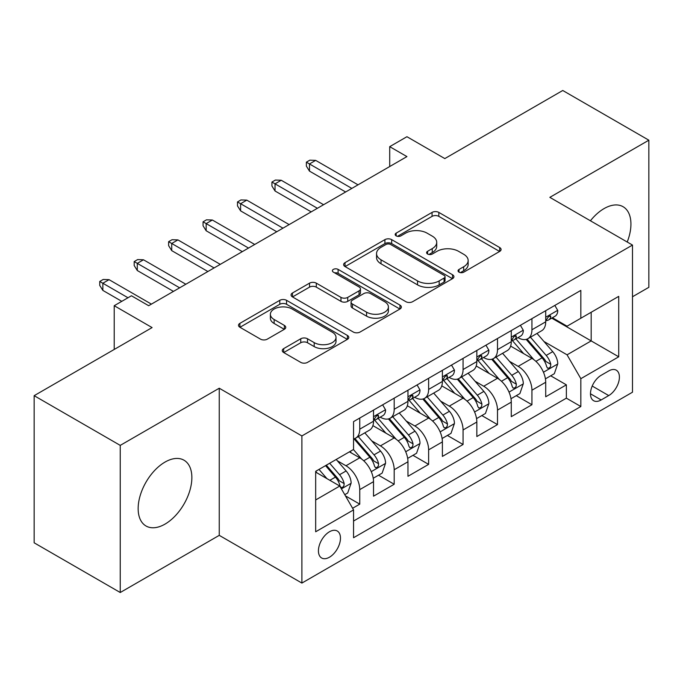 <?xml version="1.0" encoding="UTF-8"?>
<svg xmlns="http://www.w3.org/2000/svg" width="683" height="683" viewBox="0 0 683 683"><rect width="100%" height="100%" fill="white"/><g stroke="black" fill="none" stroke-linecap="round" stroke-linejoin="round"><path stroke-width="1.02" d="M459.027 272.167A3.347 1.929 0 0 0 463.757 272.167L499.674 251.429A4.781 2.758 0 0 0 501.074 249.483A4.781 2.758 0 0 0 499.674 247.528L438.827 212.404A4.781 2.758 0 0 0 432.066 212.404L396.157 233.134A3.347 1.929 0 0 0 395.175 234.5A3.347 1.929 0 0 0 396.157 235.866A3.347 1.929 0 0 0 400.887 235.866L405.531 233.185A15.299 8.828 0 0 1 427.165 233.185L432.237 236.113A15.299 8.828 0 0 1 436.719 242.363A15.299 8.828 0 0 1 432.237 248.603L427.592 251.284A3.347 1.929 0 0 0 426.61 252.65A3.347 1.929 0 0 0 427.592 254.016A3.347 1.929 0 0 0 432.322 254.016L436.975 251.335A15.299 8.828 0 0 1 458.6 251.335L463.672 254.264A15.299 8.828 0 0 1 468.154 260.505A15.299 8.828 0 0 1 463.672 266.754L459.027 269.435A3.347 1.929 0 0 0 458.045 270.801A3.347 1.929 0 0 0 459.027 272.167L459.027 269.435M165.013 524.117A37.983 21.933 120 0 0 189.823 490.642A37.983 21.933 120 0 0 184 460.205A37.983 21.933 120 0 0 165.013 462.084A37.983 21.933 120 0 0 140.194 495.559A37.983 21.933 120 0 0 146.017 525.995A37.983 21.933 120 0 0 165.013 524.117M627.207 242.021A37.983 21.933 120 0 0 623.075 206.71A37.983 21.933 120 0 0 604.079 208.588A37.983 21.933 120 0 0 590.419 220.78M329.445 557.217A15.581 8.999 120 0 0 339.63 543.489A15.581 8.999 120 0 0 337.24 530.998A15.581 8.999 120 0 0 329.445 531.775A15.581 8.999 120 0 0 319.268 545.504A15.581 8.999 120 0 0 321.659 557.994A15.581 8.999 120 0 0 329.445 557.217M283.676 348.62A4.781 2.758 0 0 0 282.275 350.575A4.781 2.758 0 0 0 283.676 352.522L300.751 362.383A4.781 2.758 0 0 0 307.512 362.383L347.399 339.349A4.781 2.758 0 0 0 348.791 337.402A4.781 2.758 0 0 0 347.399 335.447L286.553 300.324A4.781 2.758 0 0 0 279.791 300.324L239.904 323.349A4.781 2.758 0 0 0 238.504 325.296A4.781 2.758 0 0 0 239.904 327.251L260.522 339.152A4.781 2.758 0 0 0 267.284 339.152L284.35 329.3A4.781 2.758 0 0 0 285.75 327.345A4.781 2.758 0 0 0 284.35 325.398L274.131 319.49A12.789 7.385 0 0 1 270.383 314.274A12.789 7.385 0 0 1 278.28 307.452A12.789 7.385 0 0 1 292.213 309.049L332.271 332.177A12.789 7.385 0 0 1 336.01 337.402A12.789 7.385 0 0 1 328.122 344.223A12.789 7.385 0 0 1 314.189 342.618L307.512 338.768A4.781 2.758 0 0 0 300.751 338.768L283.676 348.62L283.676 352.522M632.492 296.764L648.85 287.321L648.85 140.194L562.758 90.489L444.812 158.584L406.931 136.711L389.711 146.657L406.931 156.595L148.655 305.711L131.435 295.773L114.215 305.711L114.215 349.448M120.242 445.384L120.242 592.511L219.252 535.352L219.252 388.226L120.242 445.384L34.15 395.679L152.096 327.584L114.215 305.711M219.252 388.226L301.895 435.942L632.492 245.069L632.492 392.204L301.895 583.069L301.895 435.942M648.85 140.194L549.841 197.353L632.492 245.069M405.873 301.69A4.781 2.758 0 0 0 412.634 301.69L452.522 278.655A4.781 2.758 0 0 0 453.922 276.709A4.781 2.758 0 0 0 452.522 274.754L391.675 239.631A4.781 2.758 0 0 0 384.913 239.631L345.026 262.656A4.781 2.758 0 0 0 343.626 264.603A4.781 2.758 0 0 0 345.026 266.558L405.873 301.69M334.704 272.893A3.347 1.929 0 0 1 338.102 273.362L338.102 269.384L399.956 305.105A4.781 2.758 0 0 1 401.356 307.051A4.781 2.758 0 0 1 399.956 309.006L360.069 332.032A4.781 2.758 0 0 1 353.307 332.032L292.469 296.909L292.469 292.998A4.781 2.758 0 0 0 291.069 294.954A4.781 2.758 0 0 0 292.469 296.909M292.469 292.998L309.536 283.146A4.781 2.758 0 0 1 316.297 283.146L340.971 297.395A4.781 2.758 0 0 0 347.732 297.395L359.053 290.856A4.781 2.758 0 0 0 360.453 288.9A4.781 2.758 0 0 0 359.053 286.954L333.364 272.116A3.347 1.929 0 0 1 332.39 270.75A3.347 1.929 0 0 1 334.457 268.965A3.347 1.929 0 0 1 338.102 269.384M120.242 592.511L34.15 542.806L34.15 395.679M352.607 508.263L359.753 504.139L345.461 495.884M337.334 460.769L345.974 465.763A19.483 11.244 60 0 1 359.753 489.626L373.524 481.669L373.524 496.182L394.185 484.256L378.519 475.206M371.765 440.885L380.414 445.879A19.483 11.244 60 0 1 394.185 469.742L407.964 461.785L407.964 476.299L428.625 464.372L412.959 455.322M406.206 421.01L414.854 425.996A19.483 11.244 60 0 1 428.625 449.858L442.396 441.901L442.396 456.415L463.065 444.488L447.391 435.447M440.637 401.126L449.286 406.12A19.483 11.244 60 0 1 463.065 429.974L476.836 422.026L476.836 436.539L497.497 424.604L481.831 415.563M475.078 381.242L483.726 386.236A19.483 11.244 60 0 1 497.497 410.09L511.277 402.142L511.277 416.656L531.937 404.729L531.937 390.215A19.483 11.244 -120 0 0 518.158 366.353L509.518 361.358M516.271 395.679L531.937 404.729M373.524 481.669A19.483 11.244 -120 0 0 359.753 457.806L349.423 451.847M407.964 461.785A19.483 11.244 -120 0 0 394.185 437.931L372.892 425.629M442.396 441.901A19.483 11.244 -120 0 0 428.625 418.047L407.333 405.753M476.836 422.026A19.483 11.244 -120 0 0 463.065 398.163L441.764 385.869M511.277 402.142A19.483 11.244 -120 0 0 497.497 378.28L476.205 365.986M608.732 370.929L601.151 375.3A15.094 8.717 120 0 0 591.29 388.601A15.094 8.717 120 0 0 593.604 400.699A15.094 8.717 120 0 0 601.151 399.956L608.732 395.577A15.094 8.717 120 0 0 618.593 382.275A15.094 8.717 120 0 0 616.279 370.177A15.094 8.717 120 0 0 608.732 370.929M315.674 499.956L339.775 486.04L353.555 509.902L353.555 537.734L580.84 406.513L580.84 378.681L567.061 354.819L543.95 341.483M353.555 509.902L315.674 531.775L315.674 471.33L353.555 449.457L353.555 421.624L580.84 290.403L580.84 318.235L618.721 296.371L618.721 356.808L580.84 378.681M380.235 417.142L380.414 417.253A19.483 11.244 60 0 0 390.155 418.218L403.926 410.261A19.483 11.244 -120 0 0 407.964 401.348L407.964 390.206M414.666 397.267L414.854 397.369A19.483 11.244 60 0 0 424.587 398.334L438.366 390.377A19.483 11.244 -120 0 0 442.396 381.464L442.396 370.331M449.107 377.383L449.286 377.486A19.483 11.244 60 0 0 459.027 378.45L472.807 370.502A19.483 11.244 -120 0 0 476.836 361.58L476.836 350.447M483.547 357.499L483.726 357.602A19.483 11.244 60 0 0 493.468 358.566L507.238 350.618A19.483 11.244 -120 0 0 511.277 341.696L511.277 330.563M353.555 521.035L566.369 398.163L566.369 384.845L545.708 396.772L545.708 382.258A19.483 11.244 -120 0 0 531.937 358.396L510.636 346.102M517.979 337.615L518.158 337.726A19.483 11.244 -120 0 0 527.899 338.691A19.483 11.244 -120 0 0 531.937 329.769L531.937 318.637M527.899 338.691L541.679 330.734A19.483 11.244 -120 0 0 545.708 321.813L545.708 310.68M359.753 418.047L359.753 429.18A19.483 11.244 60 0 1 355.715 438.093A19.483 11.244 60 0 1 353.555 438.887M355.715 438.093L369.494 430.145A19.483 11.244 -120 0 0 373.524 421.223L373.524 410.09M394.185 398.163L394.185 409.296A19.483 11.244 60 0 1 390.155 418.218M428.625 378.28L428.625 389.412A19.483 11.244 60 0 1 424.587 398.334M463.065 358.396L463.065 369.537A19.483 11.244 60 0 1 459.027 378.45M497.497 338.52L497.497 349.653A19.483 11.244 60 0 1 493.468 358.566M497.497 410.09L497.497 424.604M463.065 429.974L463.065 444.488M428.625 449.858L428.625 464.372M394.185 469.742L394.185 484.256M359.753 489.626L359.753 504.139M339.775 486.04L315.674 472.124M567.061 354.819L591.171 340.902L591.171 312.276L618.721 296.371M551.727 318.133L618.721 356.808M552.419 317.74L567.061 326.192L580.84 318.235M219.252 535.352L301.895 583.069M389.711 146.657L389.711 166.541M550.703 375.795L566.369 384.845M566.369 398.163L580.84 406.513M460.368 272.637L463.672 270.733A15.299 8.828 0 0 0 468.154 264.483L468.154 260.505M436.719 242.363L436.719 246.332A15.299 8.828 0 0 1 432.237 252.582L428.924 254.494M499.615 251.472L438.827 216.374A4.781 2.758 0 0 0 432.066 216.374L397.489 236.344M452.453 278.698L391.675 243.6A4.781 2.758 0 0 0 384.913 243.6L345.094 266.592M444.07 278.075A3.347 1.929 0 0 0 445.051 276.709A3.347 1.929 0 0 0 444.07 275.343L390.659 244.505A3.347 1.929 0 0 0 385.929 244.505L381.029 247.331A15.299 8.828 0 0 0 376.546 253.581A15.299 8.828 0 0 0 381.029 259.822L417.535 280.901A15.299 8.828 0 0 0 439.169 280.901L444.07 278.075L444.07 282.045A3.347 1.929 0 0 0 445.051 280.679L445.051 276.709M376.546 253.581L376.546 257.559A15.299 8.828 0 0 0 381.029 263.8L381.029 259.822M444.07 282.045L439.169 284.879A15.299 8.828 0 0 1 417.535 284.879L381.029 263.8M292.529 296.943L309.536 287.125L309.536 283.146M360.453 288.9L360.453 292.879A4.781 2.758 0 0 1 359.053 294.834L347.732 301.365A4.781 2.758 0 0 1 340.971 301.365L316.297 287.125A4.781 2.758 0 0 0 309.536 287.125M338.102 273.362L399.897 309.04M366.575 312.174A12.789 7.385 0 0 0 380.516 313.779A12.789 7.385 0 0 0 388.405 306.957A12.789 7.385 0 0 0 384.666 301.732L370.553 293.588A4.781 2.758 0 0 0 363.791 293.588L352.462 300.127A4.781 2.758 0 0 0 351.062 302.074A4.781 2.758 0 0 0 352.462 304.029L366.575 312.174L366.575 316.152A12.789 7.385 0 0 0 380.516 317.749A12.789 7.385 0 0 0 388.405 310.927L388.405 306.957M351.062 302.074L351.062 306.052A4.781 2.758 0 0 0 352.462 308.007L352.462 304.029M366.575 316.152L352.462 308.007M336.01 337.402L336.01 341.372A12.789 7.385 0 0 1 328.122 348.193A12.789 7.385 0 0 1 314.189 346.597L307.512 342.738A4.781 2.758 0 0 0 300.751 342.738L283.744 352.556M270.383 314.274L270.383 318.252A12.789 7.385 0 0 0 274.131 323.469L274.131 319.49M284.29 329.334L274.131 323.469M347.331 339.391L286.553 304.294A4.781 2.758 0 0 0 279.791 304.294L239.964 327.285M545.418 378.843L554.323 373.712L557.763 363.766A12.909 7.453 -120 0 0 552.735 351.651L537 333.432M533.85 359.659L515.87 338.836M523.613 353.598L513.181 341.509A30.923 17.852 -120 0 0 512.224 340.433M526.149 339.391L542.063 357.815A12.909 7.453 60 0 1 546.665 366.703L547.604 368.231L549.345 367.992L550.515 366.566L550.797 364.321A12.909 7.453 -120 0 0 546.195 355.425L530.46 337.214M527.08 339.084L544.18 358.882A6.574 3.799 60 0 1 545.837 361.461L550.797 364.321M554.835 305.412L557.763 310.483A12.909 7.453 60 0 1 555.091 316.195L548.551 319.968A12.909 7.453 -120 0 0 550.797 316.997L550.524 315.853L548.91 316.178L546.665 319.388A12.909 7.453 60 0 1 545.708 321.223M546.144 320.575L546.195 320.575A12.909 7.453 -120 0 0 548.551 319.968M351.83 188.406L309.476 163.954L309.476 171.109L306.377 166.14L306.377 162.161L309.476 163.954L315.674 160.377L358.029 184.828M309.476 171.109L345.632 191.983M306.377 162.161L309.817 160.172L315.674 160.377M510.986 398.727L519.883 393.587L523.323 383.65A12.909 7.453 -120 0 0 518.303 371.535L502.568 353.316M499.41 379.543L481.43 358.72M489.182 373.481L478.74 361.392A30.923 17.852 -120 0 0 477.784 360.317M491.709 359.267L507.623 377.699A12.909 7.453 60 0 1 512.224 386.587L513.164 388.115L514.905 387.867L516.075 386.45L516.357 384.196A12.909 7.453 -120 0 0 511.755 375.309L496.02 357.089M492.648 358.968L509.749 378.766A6.574 3.799 60 0 1 511.405 381.336L516.357 384.196M476.546 418.611L485.451 413.471L488.891 403.533A12.909 7.453 -120 0 0 483.863 391.41L468.128 373.2M464.978 399.427L446.989 378.604M454.741 393.357L444.309 381.276A30.923 17.852 -120 0 0 443.344 380.2M457.277 379.15L473.191 397.574A12.909 7.453 60 0 1 477.793 406.47L478.732 407.999L480.473 407.751L481.643 406.334L481.925 404.08A12.909 7.453 -120 0 0 477.323 395.192L461.588 376.973M458.208 378.852L475.308 398.65A6.574 3.799 60 0 1 476.965 401.22L481.925 404.08M442.114 438.495L451.011 433.355L454.451 423.417A12.909 7.453 -120 0 0 449.423 411.294L433.688 393.075M430.538 419.302L412.558 398.488M420.31 413.241L409.868 401.16A30.923 17.852 -120 0 0 408.912 400.084M422.837 399.034L438.751 417.458A12.909 7.453 60 0 1 443.352 426.346L444.291 427.882L446.033 427.635L447.203 426.218L447.485 423.964A12.909 7.453 -120 0 0 442.883 415.076L427.148 396.857M423.776 398.735L440.876 418.534A6.574 3.799 60 0 1 442.533 421.104L447.485 423.964M407.674 458.378L416.57 453.239L420.011 443.293A12.909 7.453 -120 0 0 414.991 431.178L399.256 412.959M396.106 439.186L378.117 418.363M385.869 433.124L375.428 421.044A30.923 17.852 -120 0 0 374.472 419.968M388.396 418.918L404.31 437.342A12.909 7.453 60 0 1 408.912 446.23L409.851 447.758L411.601 447.519L412.763 446.101L413.044 443.848A12.909 7.453 -120 0 0 408.443 434.951L392.708 416.741M389.336 418.611L406.436 438.409A6.574 3.799 60 0 1 408.093 440.987L413.044 443.848M520.403 325.296L523.323 330.367A12.909 7.453 60 0 1 520.651 336.079L514.111 339.852A12.909 7.453 -120 0 0 516.357 336.881L516.083 335.737L514.47 336.053L512.224 339.263A12.909 7.453 60 0 1 511.277 341.099M511.704 340.458L511.755 340.458A12.909 7.453 -120 0 0 514.111 339.852M317.39 208.289L275.036 183.838L275.036 190.992L271.936 186.024L271.936 182.045L275.036 183.838L281.234 180.252L323.588 204.712M275.036 190.992L311.192 211.867M271.936 182.045L275.377 180.056L281.234 180.252M485.963 345.18L488.891 350.251A12.909 7.453 60 0 1 486.219 355.954L479.671 359.736A12.909 7.453 -120 0 0 481.925 356.765L481.652 355.621L480.038 355.937L477.793 359.147A12.909 7.453 60 0 1 476.836 360.983M477.272 360.342L477.323 360.342A12.909 7.453 -120 0 0 479.671 359.736M282.958 228.173L240.604 203.713L240.604 210.876L237.496 205.907L237.496 201.929L240.604 203.713L246.802 200.136L289.157 224.596M240.604 210.876L276.76 231.75M237.496 201.929L240.945 199.94L246.802 200.136M451.523 365.064L454.451 370.126A12.909 7.453 60 0 1 451.779 375.838L445.239 379.62A12.909 7.453 -120 0 0 447.485 376.64L447.211 375.496L445.598 375.821L443.352 379.031A12.909 7.453 60 0 1 442.396 380.866M442.832 380.218L442.883 380.218A12.909 7.453 -120 0 0 445.239 379.62M248.518 248.057L206.164 223.597L206.164 230.76L203.064 225.783L203.064 221.813L206.164 223.597L212.362 220.02L254.716 244.471M206.164 230.76L242.32 251.634M203.064 221.813L206.505 219.824L212.362 220.02M417.091 384.939L420.011 390.01A12.909 7.453 60 0 1 417.347 395.722L410.799 399.495A12.909 7.453 -120 0 0 413.044 396.524L412.78 395.38L411.166 395.705L408.912 398.915A12.909 7.453 60 0 1 407.964 400.75M408.391 400.101L408.443 400.101A12.909 7.453 -120 0 0 410.799 399.495M214.086 267.932L171.723 243.481L171.723 250.635L168.624 245.667L168.624 241.688L171.723 243.481L177.922 239.904L220.285 264.355M171.723 250.635L207.888 271.518M168.624 241.688L172.073 239.707L177.922 239.904M373.234 478.254L382.139 473.123L385.579 463.176A12.909 7.453 -120 0 0 380.551 451.062L364.816 432.843M361.666 459.07L353.427 449.534M351.429 453.008L350.089 451.454M353.965 438.793L369.879 457.226A12.909 7.453 60 0 1 374.48 466.113L375.419 467.642L377.161 467.394L378.331 465.977L378.613 463.731A12.909 7.453 -120 0 0 374.011 454.835L358.276 436.616M354.895 438.495L371.996 458.293A6.574 3.799 60 0 1 373.652 460.863L378.613 463.731M382.651 404.823L385.579 409.894A12.909 7.453 60 0 1 382.907 415.606L376.367 419.379A12.909 7.453 -120 0 0 378.613 416.408L378.339 415.264L376.726 415.58L374.48 418.79A12.909 7.453 60 0 1 373.524 420.634M373.96 419.985L374.011 419.985A12.909 7.453 -120 0 0 376.367 419.379M179.646 287.816L137.292 263.365L137.292 270.519L134.192 265.55L134.192 261.572L137.292 263.365L143.49 259.788L185.844 284.239M137.292 270.519L173.448 291.393M134.192 261.572L137.633 259.583L143.49 259.788M344.77 494.688L347.698 492.998L351.139 483.06A12.909 7.453 -120 0 0 346.119 470.946L336.207 459.471M326.961 478.646L318.987 469.417M316.997 472.892L315.674 471.355M325.535 465.635L335.438 477.101A12.909 7.453 60 0 1 340.04 485.997L340.979 487.525L342.721 487.278L343.891 485.861L344.172 483.607A12.909 7.453 -120 0 0 339.571 474.719L329.667 463.253M326.329 465.174L337.564 478.177A6.574 3.799 60 0 1 339.22 480.747L344.172 483.607M127.994 297.762L102.851 283.249L102.851 290.403L99.752 285.434L99.752 281.456L102.851 283.249L109.049 279.663L151.404 304.123M102.851 290.403L121.787 301.34M99.752 281.456L103.193 279.467L109.049 279.663M345.974 465.763L359.753 457.806M380.414 445.879L394.185 437.931M414.854 425.996L428.625 418.047M449.286 406.12L463.065 398.163M483.726 386.236L497.497 378.28M518.158 366.353L531.937 358.396M531.937 329.769L545.708 321.813M359.753 429.18L373.524 421.223M394.185 409.296L407.964 401.348M428.625 389.412L442.396 381.464M463.065 369.537L476.836 361.58M497.497 349.653L511.277 341.696M531.937 390.215L545.708 382.258M592.221 386.049L608.732 395.577M590.479 393.792L601.151 399.956M463.672 270.733L463.672 266.754M427.592 254.016L427.592 251.284M432.237 252.582L432.237 248.603M396.157 235.866L396.157 233.134M432.066 216.374L432.066 212.404M438.827 216.374L438.827 212.404M499.674 251.429L499.674 247.528M345.026 266.558L345.026 262.656M384.913 243.6L384.913 239.631M391.675 243.6L391.675 239.631M452.522 278.655L452.522 274.754M417.535 284.879L417.535 280.901M439.169 284.879L439.169 280.901M316.297 287.125L316.297 283.146M340.971 301.365L340.971 297.395M347.732 301.365L347.732 297.395M359.053 294.834L359.053 290.856M399.956 309.006L399.956 305.105M300.751 342.738L300.751 338.768M307.512 342.738L307.512 338.768M314.189 346.597L314.189 342.618M284.35 329.3L284.35 325.398M239.904 327.251L239.904 323.349M279.791 304.294L279.791 300.324M286.553 304.294L286.553 300.324M347.399 339.349L347.399 335.447M543.455 372.226L557.678 364.013M546.195 355.425L552.735 351.651M535.907 361.367L542.063 357.815M557.678 310.338L545.708 317.245M549.132 316.033L550.797 316.997M509.014 392.11L523.238 383.897M511.755 375.309L518.303 371.535M501.467 381.251L507.623 377.699M474.583 411.994L488.806 403.781M477.323 395.192L483.863 391.41M467.035 401.134L473.191 397.574M440.142 431.878L454.366 423.665M442.883 415.076L449.423 411.294M432.595 421.01L438.751 417.458M405.702 451.753L419.934 443.549M408.443 434.951L414.991 431.178M398.155 440.894L404.31 437.342M523.238 330.213L511.277 337.129M514.692 335.916L516.357 336.881M488.806 350.097L476.836 357.004M480.251 355.8L481.925 356.765M454.366 369.981L442.396 376.888M445.82 375.684L447.485 376.64M419.934 389.865L407.964 396.772M411.379 395.568L413.044 396.524M371.27 471.637L385.494 463.424M374.011 454.835L380.551 451.062M363.723 460.777L369.879 457.226M385.494 409.749L373.524 416.656M376.948 415.443L378.613 416.408M341.415 488.874L351.053 483.308M339.571 474.719L346.119 470.946M329.872 480.32L335.438 477.101"/></g></svg>
